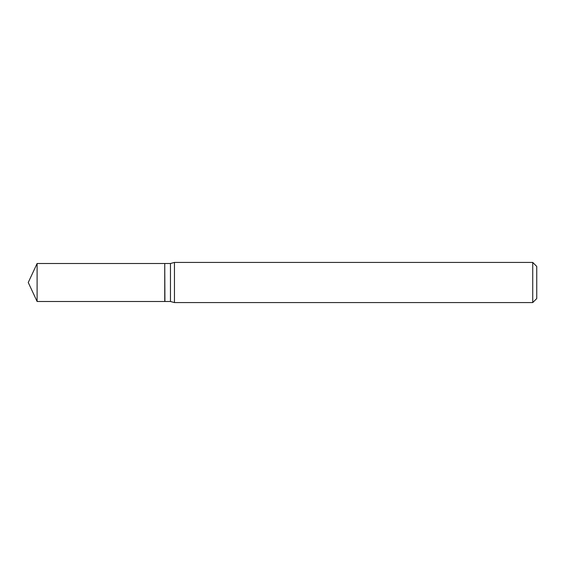 <?xml version="1.0" encoding="UTF-8"?>
<svg xmlns="http://www.w3.org/2000/svg" width="565" height="565" viewBox="0 0 565 565"><rect width="100%" height="100%" fill="white"/><g stroke="black" fill="none" stroke-linecap="round" stroke-linejoin="round"><path stroke-width="0.85" d="M37.106 263.502L37.106 301.498L164.747 301.498L164.747 263.502L37.106 263.502L28.25 282.5L37.106 301.498M164.747 263.671L164.916 301.498L170.461 301.498L174.451 302.572L532.739 302.572L532.739 262.428L174.451 262.428L174.451 302.572M532.739 262.428L536.75 266.447L536.75 298.553L532.739 302.572M164.916 263.502L170.461 263.502L170.461 301.498M170.461 263.502L174.451 262.428"/></g></svg>
